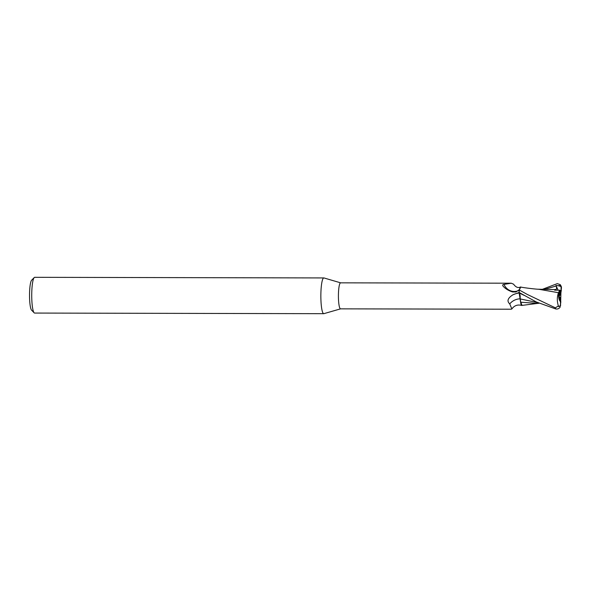 <?xml version="1.0" encoding="UTF-8"?>
<svg xmlns="http://www.w3.org/2000/svg" width="591" height="591" viewBox="0 0 591 591"><rect width="100%" height="100%" fill="white"/><g stroke="black" fill="none" stroke-linecap="round" stroke-linejoin="round"><path stroke-width="0.89" d="M340.638 282.838L323.986 277.955A17.878 2.948 90.1 0 0 323.846 277.933A17.878 2.948 90.1 0 0 320.883 293.402A17.878 2.948 90.1 0 0 323.765 313.681A17.878 2.948 90.1 0 0 323.912 313.658L340.586 308.849M340.689 282.853A13.002 2.15 90.1 0 0 340.586 282.838A13.002 2.15 90.1 0 0 338.436 294.096A13.002 2.15 90.1 0 0 340.534 308.849L511.178 309.211L511.85 308.953L509.738 303.892C506.642 301.078 507.765 298.012 513.106 294.71L519.23 292.434M323.846 277.933L34.714 277.319A17.878 2.948 90.1 0 0 34.219 277.571A17.878 2.948 90.1 0 0 31.759 292.789A17.878 2.948 90.1 0 0 34.145 312.816A17.878 2.948 90.1 0 0 34.64 313.067L323.765 313.681M542.678 289.206L557.283 283.636L560.261 284.655L561.081 286.502L558.207 285.689L555.939 285.468L556.124 286.014C556.973 288.519 556.619 289.701 555.045 289.553L554.631 290.181L559.574 290.218L559.854 291.09L558.606 295.5L559.404 291.799L559.219 299.593L558.606 295.5C558.613 298.322 559.249 300.405 560.504 301.765A6.036 0.997 90.1 0 0 560.793 302.289L560.076 307.217C559.005 308.665 557.572 309.248 555.776 308.967M561.081 286.502L561.088 290.329L559.655 290.484L560.275 290.403L559.972 295.367L559.603 291.444M559.869 300.974L560.142 297.251L560.549 301.528A6.036 0.997 90.1 0 0 560.711 300.819L560.903 293.025A6.036 0.997 90.1 0 0 560.275 290.403M34.219 277.571L31.641 280.208A15.196 2.504 90.1 0 0 29.55 293.143A15.196 2.504 90.1 0 0 31.582 310.164L34.145 312.816M520.723 287.063L519.341 289.937L520.117 287.433A11.502 1.899 90.1 0 1 520.508 287.004C518.13 288.231 515.817 287.285 513.564 284.182L511.237 283.2L340.586 282.838M519.061 292.323L519.548 293.166L519.061 292.323M519.445 289.516L515.95 291.998L512.508 291.947C508.26 290.55 505.076 288.563 502.963 285.978L502.786 285.719M502.963 285.978C502.357 285.069 502.69 284.537 503.96 284.397L511.237 283.2M520.191 298.81A14.59 14.317 65.4 0 0 509.738 303.892M520.265 298.92L520.065 295.182L519.068 292.331L520.449 301.329A11.502 1.899 90.1 0 0 521.794 305.458A11.502 1.899 90.1 0 0 522.149 305.377M519.445 293.01A20.146 19.762 65.4 0 0 513.106 294.71L513.549 294.466M518.632 290.536A13.844 12.049 99.6 0 1 503.96 284.397M520.907 287.093A11.502 1.899 90.1 0 0 520.508 287.004M560.504 301.765L560.431 304.734C560.009 306.352 559.322 306.759 558.362 305.961L555.385 307.845L527.298 294.444L519.326 290.018L520.708 287.056L520.117 287.433M537.359 302.526L520.265 298.957L520.723 302.26L520.191 298.935M520.065 295.182L520.228 296.978M520.449 301.329L522.03 305.399L520.634 302.208M536.288 303.316L520.708 302.223L521.461 304.934M559.832 293.912L560.172 294.643M560.549 301.528L560.711 300.819M519.326 290.018A13.408 2.216 90.1 0 0 519.157 292.486L536.296 301.964L555.784 308.967A13.408 2.216 90.1 0 1 555.385 307.845M522.06 305.392L538.312 303.316M538.977 289.295L558.451 292.708M559.655 290.122L558.377 293.018M555.385 289.62L537.803 289.206M558.48 292.626C556.899 297.11 556.944 301.772 558.606 306.618M560.903 293.025L561.45 287.883C561.369 286.266 561.162 285.859 560.837 286.657M560.733 302.23L560.829 301.528M555.939 285.468L558.126 290.203M561.376 290.861A6.036 0.997 90.1 0 0 561.088 290.329M556.124 286.014L545.087 289.213M560.741 285.401L558.207 285.689M524.032 295.308L519.548 293.166M561.45 287.883A8.939 1.478 90.1 0 0 561.154 287.455M560.431 304.734A8.939 1.478 90.1 0 0 560.726 305.17M521.794 305.458C517.664 304.328 514.347 305.495 511.85 308.953M520.708 287.056C522.695 287.566 534.397 289.11 539.288 289.309M524.409 295.478L523.633 295.079M535.778 303.316L538.874 303.316M560.261 284.655L561.317 286.524"/></g></svg>
